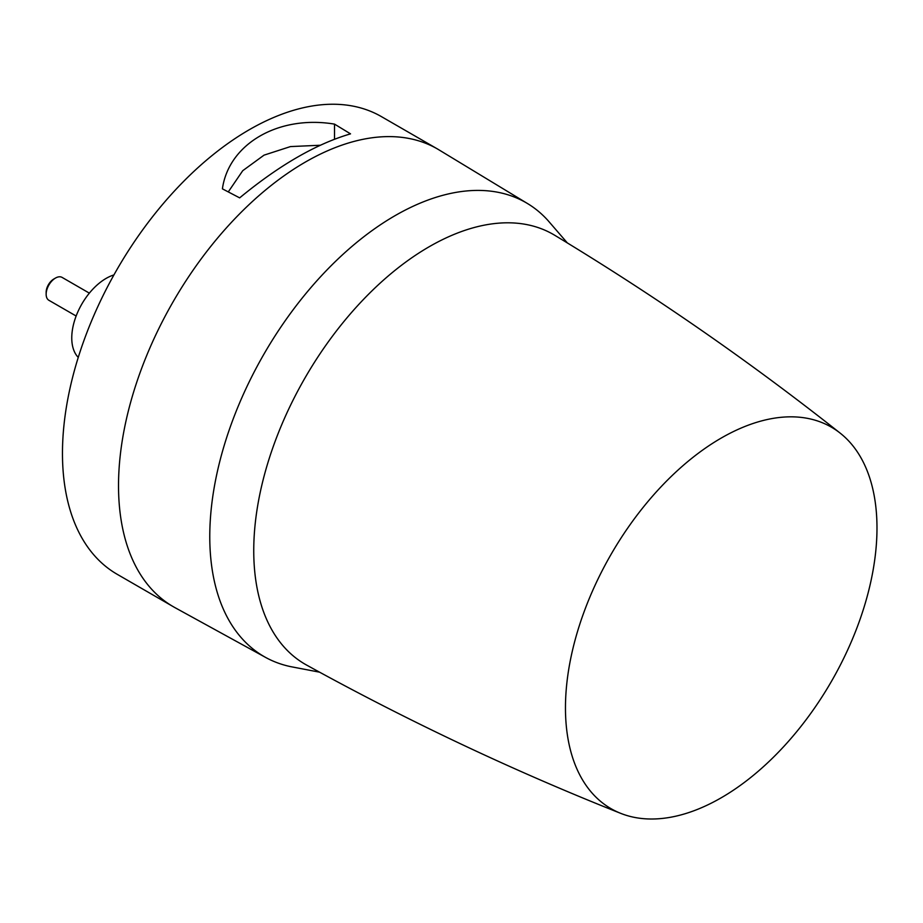 <?xml version="1.0" encoding="UTF-8"?>
<svg xmlns="http://www.w3.org/2000/svg" width="923" height="923" viewBox="0 0 923 923"><rect width="100%" height="100%" fill="white"/><g stroke="black" fill="none" stroke-linecap="round" stroke-linejoin="round"><path stroke-width="1.38" d="M609.965 808.04A220.285 127.178 -60 0 1 612.214 552.392A220.285 127.178 -60 0 1 832.488 427.811A220.285 127.178 -60 0 1 840.276 433.21A220.285 127.178 -60 0 1 831.369 681.509A220.285 127.178 -60 0 1 620.787 813.382A220.285 127.178 -60 0 1 609.965 808.04M620.787 813.382C513.223 770.705 408.474 721.255 306.54 665.033A248.149 143.273 -60 0 1 303.875 663.499A248.149 143.273 -60 0 1 306.413 375.511A248.149 143.273 -60 0 1 554.55 235.169A248.149 143.273 -60 0 1 554.677 235.238A248.149 143.273 -60 0 1 554.804 235.319M567.368 242.957L548.043 220.597A262.028 151.28 120 0 0 527.668 203.637A262.028 151.28 120 0 0 527.402 203.475A262.028 151.28 120 0 0 265.386 351.651A262.028 151.28 120 0 0 262.709 655.745A262.028 151.28 120 0 0 265.662 657.453A262.028 151.28 120 0 0 290.537 666.614L319.566 672.175M265.662 657.453L174.885 607.599A264.243 152.56 -60 0 1 173.247 606.665A264.243 152.56 -60 0 1 171.909 605.88A264.243 152.56 -60 0 1 211.944 244.918A264.243 152.56 -60 0 1 437.49 148.984A264.243 152.56 -60 0 1 438.829 149.78A264.243 152.56 -60 0 1 439.106 149.953A264.243 152.56 -60 0 1 439.383 150.114M173.247 606.665L117.198 574.302A264.243 152.56 -60 0 1 155.883 212.555A264.243 152.56 -60 0 1 381.43 116.621L437.49 148.984M113.933 274.927A48.619 28.071 120 0 0 71.763 337.933A48.619 28.071 120 0 0 78.259 357.409M46.15 294.241L46.15 292.314A10.857 6.265 120 0 1 53.834 279.011L55.495 278.054A13.21 7.626 120 0 0 46.15 294.241A13.21 7.626 120 0 0 48.884 300.287L76.148 316.024M89.358 293.145L62.095 277.408A13.21 7.626 120 0 0 55.495 278.054L53.834 279.011M222.408 188.846C228.708 143.769 278.734 114.787 334.518 124.12L350.532 133.858C316.127 143.93 279.173 165.275 239.657 197.868L222.408 188.846M320.327 145.246L290.468 146.584L264.036 155.145L242.749 170.686L228.269 191.915M334.518 139.211L334.518 124.12M527.668 203.637L439.106 149.953M840.276 433.21C749.534 361.401 654.326 295.406 554.677 235.238"/></g></svg>
